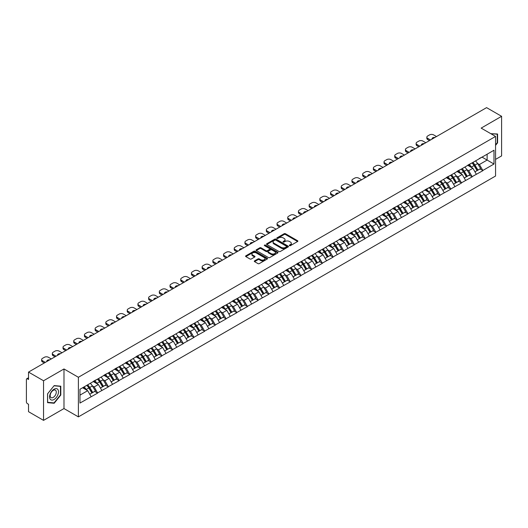 <?xml version="1.0" encoding="UTF-8"?>
<svg xmlns="http://www.w3.org/2000/svg" width="528" height="528" viewBox="0 0 528 528"><rect width="100%" height="100%" fill="white"/><g stroke="black" fill="none" stroke-linecap="round" stroke-linejoin="round"><path stroke-width="0.79" d="M289.502 245.639A0.667 0.383 0 0 0 290.446 245.639L297.594 241.507A0.95 0.548 0 0 0 297.878 241.118A0.95 0.548 0 0 0 297.594 240.728L285.476 233.732A0.95 0.548 0 0 0 284.13 233.732L276.976 237.864A0.667 0.383 0 0 0 277.919 238.405L278.843 237.871A3.049 1.762 0 0 1 283.153 237.871L284.163 238.458A3.049 1.762 0 0 1 285.061 239.699A3.049 1.762 0 0 1 284.163 240.94L283.239 241.474A0.667 0.383 0 0 0 284.183 242.022L285.107 241.487A3.049 1.762 0 0 1 289.417 241.487L290.426 242.068A3.049 1.762 0 0 1 291.317 243.316A3.049 1.762 0 0 1 290.426 244.556L289.502 245.091A0.667 0.383 0 0 0 289.502 245.639L289.502 245.091M254.575 260.865A0.95 0.548 0 0 0 254.298 261.254A0.95 0.548 0 0 0 254.575 261.644L257.974 263.604A0.95 0.548 0 0 0 259.321 263.604L267.267 259.017A0.95 0.548 0 0 0 267.544 258.628A0.95 0.548 0 0 0 267.267 258.238L255.149 251.242A0.95 0.548 0 0 0 253.803 251.242L245.857 255.829A0.95 0.548 0 0 0 245.579 256.219A0.95 0.548 0 0 0 245.857 256.608L249.962 258.977A0.95 0.548 0 0 0 251.308 258.977L254.707 257.017A0.95 0.548 0 0 0 254.991 256.628A0.95 0.548 0 0 0 254.707 256.238L252.674 255.064A2.548 1.472 0 0 1 251.929 254.021A2.548 1.472 0 0 1 253.499 252.661A2.548 1.472 0 0 1 256.278 252.985L264.251 257.591A2.548 1.472 0 0 1 264.997 258.628A2.548 1.472 0 0 1 263.426 259.987A2.548 1.472 0 0 1 260.654 259.67L259.321 258.898A0.95 0.548 0 0 0 257.974 258.898L254.575 260.865L254.575 261.644M63.987 368.96L43.547 380.761L28.525 372.088L486.578 107.633L501.6 116.312L481.16 128.113L495.561 136.429L78.395 377.276L63.987 368.96L63.987 408.56L78.395 416.876L78.395 377.276M278.916 251.513A0.95 0.548 0 0 0 280.262 251.513L288.202 246.926A0.95 0.548 0 0 0 288.486 246.543A0.95 0.548 0 0 0 288.202 246.154L276.085 239.158A0.95 0.548 0 0 0 274.738 239.158L266.792 243.745A0.95 0.548 0 0 0 266.515 244.127A0.95 0.548 0 0 0 266.792 244.517L278.916 251.513M264.739 245.777A0.667 0.383 0 0 1 265.412 245.876L277.721 252.978L269.788 257.558A0.95 0.548 0 0 1 268.442 257.558L256.324 250.562L256.324 249.784A0.95 0.548 0 0 0 256.047 250.173A0.95 0.548 0 0 0 256.324 250.562M256.324 249.784L259.723 247.823A0.95 0.548 0 0 1 261.07 247.823L265.987 250.661A0.95 0.548 0 0 0 267.333 250.661L269.59 249.361A0.95 0.548 0 0 0 269.867 248.972A0.95 0.548 0 0 0 269.59 248.582L264.475 245.626A0.667 0.383 0 0 1 265.412 245.084L277.735 252.193A0.95 0.548 0 0 1 278.012 252.582A0.95 0.548 0 0 1 277.735 252.971L277.735 252.193M78.395 416.876L495.561 176.029L495.561 136.429M86.81 385.328A6.501 3.755 -120 0 1 89.034 387.928L92.063 392.931L94.703 391.406L97.634 393.096L94.202 386.918L92.301 385.823M97.634 393.096L79.972 403.055L79.972 389.275L493.984 150.249L493.984 164.03L482.843 170.465L479.411 164.525L477.51 163.429M472.019 162.934A6.501 3.755 -120 0 1 474.243 165.535L477.272 170.531L479.912 169.006L482.843 170.465M482.843 170.702L472.138 176.642L468.712 170.702L466.811 169.607M461.314 169.112A6.501 3.755 -120 0 1 463.538 171.712L466.567 176.708L469.207 175.184L472.138 176.642M472.138 176.88L461.439 182.82L458.007 176.88L456.113 175.784M450.615 175.289A6.501 3.755 -120 0 1 452.839 177.89L455.869 182.886L458.509 181.361L461.439 182.82M461.439 183.058L450.74 188.998L447.308 183.058L445.408 181.962M439.916 181.467A6.501 3.755 -120 0 1 442.141 184.067L445.17 189.07L447.81 187.539L450.74 188.998M450.74 189.235L440.042 195.175L436.61 189.235L434.709 188.14M429.218 187.645A6.501 3.755 -120 0 1 431.442 190.245L434.471 195.248L437.111 193.723L440.042 195.175M440.042 195.413L429.337 201.353L425.911 195.413L424.01 194.317M418.513 193.822A6.501 3.755 -120 0 1 420.737 196.423L423.766 201.425L426.406 199.901L429.337 201.353M429.337 201.59L418.638 207.53L415.213 201.59L413.312 200.495M407.814 200A6.501 3.755 -120 0 1 410.038 202.6L413.068 207.603L415.708 206.078L418.638 207.53M418.638 207.768L407.939 213.708L404.507 207.768L402.607 206.672M397.115 206.177A6.501 3.755 -120 0 1 399.34 208.778L402.369 213.781L405.009 212.256L407.939 213.708M407.939 213.946L397.241 219.886L393.809 213.946L391.908 212.85M386.417 212.355A6.501 3.755 -120 0 1 388.641 214.955L391.67 219.958L394.31 218.434L397.241 219.886M397.241 220.123L386.536 226.063L383.11 220.123L381.209 219.028M375.712 218.533A6.501 3.755 -120 0 1 377.936 221.133L380.965 226.136L383.605 224.611L386.536 226.063M386.536 226.301L375.837 232.241L372.412 226.301L370.511 225.205M365.013 224.71A6.501 3.755 -120 0 1 367.237 227.311L370.267 232.313L372.907 230.789L375.837 232.241M375.837 232.478L365.138 238.418L361.706 232.478L359.806 231.383M354.314 230.888A6.501 3.755 -120 0 1 356.539 233.488L359.568 238.491L362.208 236.966L365.138 238.418M365.138 238.656L354.44 244.596L351.008 238.656L349.107 237.56M343.616 237.065A6.501 3.755 -120 0 1 345.84 239.666L348.869 244.669L351.509 243.144L354.44 244.596M354.44 244.834L343.735 250.774L340.309 244.834L338.408 243.738M332.911 243.243A6.501 3.755 -120 0 1 335.135 245.843L338.164 250.846L340.804 249.322L343.735 250.774M343.735 251.011L333.036 256.951L329.611 251.011L327.71 249.916M322.212 249.421A6.501 3.755 -120 0 1 324.436 252.021L327.466 257.024L330.106 255.499L333.036 256.951M333.036 257.189L322.337 263.129L318.905 257.189L317.005 256.093M311.513 255.598A6.501 3.755 -120 0 1 313.738 258.199L316.767 263.201L319.407 261.677L322.337 263.129M322.337 263.366L311.639 269.306L308.207 263.366L306.306 262.271M300.815 261.776A6.501 3.755 -120 0 1 303.039 264.376L306.068 269.379L308.708 267.854L311.639 269.306M311.639 269.544L300.934 275.484L297.508 269.544L295.607 268.448M290.11 267.953A6.501 3.755 -120 0 1 292.334 270.554L295.363 275.557L298.01 274.032L300.934 275.484M300.934 275.722L290.235 281.662L286.81 275.722L284.909 274.626M279.411 274.131A6.501 3.755 -120 0 1 281.635 276.731L284.665 281.734L287.305 280.21L290.235 281.662M290.235 281.899L279.536 287.839L276.104 281.899L274.204 280.804M268.712 280.309A6.501 3.755 -120 0 1 270.937 282.909L273.966 287.912L276.606 286.387L279.536 287.839M279.536 288.077L268.838 294.017L265.406 288.077L263.505 286.981M258.014 286.486A6.501 3.755 -120 0 1 260.238 289.087L263.267 294.089L265.907 292.565L268.838 294.017M268.838 294.254L258.133 300.194L254.707 294.254L252.806 293.159M247.309 292.664A6.501 3.755 -120 0 1 249.533 295.264L252.562 300.267L255.209 298.742L258.133 300.194M258.133 300.432L247.434 306.372L244.009 300.432L242.108 299.336M236.61 298.841A6.501 3.755 -120 0 1 238.834 301.442L241.864 306.445L244.504 304.92L247.434 306.372M247.434 306.61L236.735 312.55L233.303 306.61L231.403 305.514M225.911 305.019A6.501 3.755 -120 0 1 228.136 307.619L231.165 312.622L233.805 311.098L236.735 312.55M236.735 312.787L226.037 318.727L222.605 312.787L220.704 311.692M215.213 311.197A6.501 3.755 -120 0 1 217.437 313.797L220.466 318.8L223.106 317.275L226.037 318.727M226.037 318.965L215.332 324.905L211.906 318.965L210.005 317.869M204.508 317.374A6.501 3.755 -120 0 1 206.732 319.975L209.761 324.977L212.408 323.453L215.332 324.905M215.332 325.142L204.633 331.082L201.208 325.142L199.307 324.047M193.809 323.552A6.501 3.755 -120 0 1 196.033 326.152L199.063 331.155L201.703 329.63L204.633 331.082M204.633 331.32L193.934 337.26L190.502 331.32L188.602 330.224M183.11 329.729A6.501 3.755 -120 0 1 185.335 332.33L188.364 337.333L191.004 335.808L193.934 337.26M193.934 337.498L183.236 343.438L179.804 337.498L177.903 336.402M172.412 335.907A6.501 3.755 -120 0 1 174.636 338.507L177.665 343.51L180.305 341.986L183.236 343.438M183.236 343.675L172.531 349.615L169.105 343.675L167.204 342.58M161.707 342.085A6.501 3.755 -120 0 1 163.931 344.685L166.96 349.688L169.607 348.163L172.531 349.615M172.531 349.853L161.832 355.793L158.407 349.853L156.506 348.757M151.008 348.262A6.501 3.755 -120 0 1 153.232 350.863L156.262 355.865L158.902 354.341L161.832 355.793M161.832 356.03L151.133 361.97L147.701 356.03L145.801 354.935M140.309 354.44A6.501 3.755 -120 0 1 142.534 357.04L145.563 362.043L148.203 360.518L151.133 361.97M151.133 362.208L140.435 368.148L137.003 362.208L135.102 361.112M129.611 360.617A6.501 3.755 -120 0 1 131.835 363.218L134.864 368.221L137.504 366.696L140.435 368.148M140.435 368.386L129.73 374.326L126.304 368.386L124.403 367.29M118.906 366.795A6.501 3.755 -120 0 1 121.13 369.395L124.159 374.398L126.806 372.874L129.73 374.326M129.73 374.563L119.031 380.503L115.606 374.563L113.705 373.468M108.207 372.973A6.501 3.755 -120 0 1 110.431 375.573L113.461 380.576L116.101 379.051L119.031 380.503M119.031 380.741L108.332 386.681L104.9 380.741L103 379.645M97.508 379.15A6.501 3.755 -120 0 1 99.733 381.751L102.762 386.753L105.402 385.229L108.332 386.681M108.332 386.918L97.634 392.858M93.997 380.939L97.634 379.078M94.202 386.918L98.386 384.503L93.106 381.454M101.818 390.443L98.386 384.503M104.696 374.761L108.332 372.9M104.9 380.741L109.085 378.325L103.805 375.276M112.517 384.265L109.085 378.325M115.394 368.584L119.031 366.722M115.606 374.563L119.79 372.148L114.503 369.098M123.215 378.088L119.79 372.148M126.1 362.406L129.73 360.545M126.304 368.386L130.489 365.97L125.209 362.921M133.914 371.91L130.489 365.97M136.798 356.228L140.435 354.367M137.003 362.208L141.187 359.792L135.907 356.743M144.619 365.732L141.187 359.792M147.497 350.051L151.133 348.19M147.701 356.03L151.886 353.615L146.606 350.566M155.318 359.555L151.886 353.615M158.195 343.873L161.832 342.012M158.407 349.853L162.591 347.437L157.304 344.388M166.016 353.377L162.591 347.437M168.901 337.696L172.531 335.834M169.105 343.675L173.29 341.26L168.01 338.21M176.715 347.2L173.29 341.26M179.599 331.518L183.236 329.657M179.804 337.498L183.988 335.082L178.708 332.033M187.42 341.022L183.988 335.082M190.298 325.34L193.934 323.479M190.502 331.32L194.687 328.904L189.407 325.855M198.119 334.844L194.687 328.904M200.996 319.163L204.633 317.302M201.208 325.142L205.392 322.727L200.105 319.678M208.817 328.667L205.392 322.727M211.702 312.985L215.332 311.124M211.906 318.965L216.091 316.549L210.811 313.5M219.516 322.489L216.091 316.549M222.4 306.808L226.037 304.946M222.605 312.787L226.789 310.372L221.509 307.322M230.221 316.312L226.789 310.372M233.099 300.63L236.735 298.769M233.303 306.61L237.488 304.194L232.208 301.145M240.92 310.134L237.488 304.194M243.797 294.452L247.434 292.591M244.009 300.432L248.193 298.016L242.906 294.967M251.618 303.956L248.193 298.016M254.503 288.275L258.133 286.414M254.707 294.254L258.892 291.839L253.612 288.79M262.317 297.779L258.892 291.839M265.201 282.097L268.838 280.236M265.406 288.077L269.59 285.661L264.31 282.612M273.022 291.601L269.59 285.661M275.9 275.92L279.536 274.058M276.104 281.899L280.289 279.484L275.009 276.434M283.721 285.424L280.289 279.484M286.598 269.742L290.235 267.881M286.81 275.722L290.987 273.306L285.707 270.257M294.419 279.246L290.987 273.306M297.304 263.564L300.934 261.703M297.508 269.544L301.693 267.128L296.406 264.079M305.118 273.068L301.693 267.128M308.002 257.387L311.639 255.526M308.207 263.366L312.391 260.951L307.111 257.902M315.823 266.891L312.391 260.951M318.701 251.209L322.337 249.348M318.905 257.189L323.09 254.773L317.81 251.724M326.522 260.713L323.09 254.773M329.399 245.032L333.036 243.17M329.611 251.011L333.788 248.596L328.508 245.546M337.22 254.536L333.788 248.596M340.105 238.854L343.735 236.993M340.309 244.834L344.494 242.418L339.207 239.369M347.919 248.358L344.494 242.418M350.803 232.676L354.44 230.815M351.008 238.656L355.192 236.24L349.912 233.191M358.624 242.18L355.192 236.24M361.502 226.499L365.138 224.638M361.706 232.478L365.891 230.063L360.611 227.014M369.323 236.003L365.891 230.063M372.2 220.321L375.837 218.46M372.412 226.301L376.589 223.885L371.309 220.836M380.021 229.825L376.589 223.885M382.906 214.144L386.536 212.282M383.11 220.123L387.295 217.708L382.008 214.658M390.72 223.648L387.295 217.708M393.604 207.966L397.241 206.105M393.809 213.946L397.993 211.53L392.713 208.481M401.425 217.47L397.993 211.53M404.303 201.788L407.939 199.927M404.507 207.768L408.692 205.352L403.412 202.303M412.124 211.292L408.692 205.352M415.001 195.611L418.638 193.75M415.213 201.59L419.39 199.175L414.11 196.126M422.822 205.115L419.39 199.175M425.707 189.433L429.337 187.572M425.911 195.413L430.096 192.997L424.809 189.948M433.521 198.937L430.096 192.997M436.405 183.256L440.042 181.394M436.61 189.235L440.794 186.82L435.514 183.77M444.226 192.76L440.794 186.82M447.104 177.078L450.74 175.217M447.308 183.058L451.493 180.642L446.213 177.593M454.925 186.582L451.493 180.642M457.802 170.9L461.439 169.039M458.007 176.88L462.191 174.464L456.911 171.415M465.623 180.404L462.191 174.464M468.508 164.723L472.138 162.862M468.712 170.702L472.897 168.287L467.61 165.238M476.322 174.227L472.897 168.287M479.206 158.545L482.843 156.684M479.411 164.525L487.126 160.07L487.126 154.209L493.984 150.249M482.051 157.139L493.984 164.03M495.561 159.397L501.6 155.912L501.6 116.312M43.547 380.761L43.547 420.367L28.525 411.688L28.525 404.283L27.43 403.649A1.452 0.838 -120 0 1 26.4 401.867L26.4 379.454A1.452 0.838 -120 0 1 26.704 378.787A1.452 0.838 -120 0 1 27.43 378.86L28.525 379.493L28.525 372.088M43.547 420.367L63.987 408.56M79.972 395.135L87.688 390.68L82.612 387.75M91.113 396.62L87.688 390.68M474.091 165.647L474.428 165.845M463.393 171.824L463.729 172.022M452.687 178.002L453.031 178.2M441.989 184.18L442.332 184.378M431.29 190.357L431.627 190.555M420.592 196.535L420.928 196.733M409.886 202.712L410.23 202.91M399.188 208.89L399.531 209.088M388.489 215.068L388.826 215.266M377.791 221.245L378.127 221.443M367.085 227.423L367.429 227.621M356.387 233.607L356.73 233.798M345.688 239.785L346.025 239.976M334.99 245.962L335.326 246.154M324.284 252.14L324.628 252.331M313.586 258.317L313.929 258.509M302.887 264.495L303.224 264.686M292.189 270.673L292.525 270.864M281.483 276.85L281.827 277.042M270.785 283.028L271.128 283.219M260.086 289.205L260.423 289.397M249.388 295.383L249.724 295.574M238.682 301.561L239.026 301.752M227.984 307.738L228.327 307.93M217.285 313.916L217.622 314.107M206.587 320.093L206.923 320.285M195.881 326.271L196.225 326.469M185.183 332.449L185.526 332.647M174.484 338.626L174.821 338.824M163.786 344.804L164.122 345.002M153.08 350.981L153.424 351.179M142.382 357.159L142.725 357.357M131.683 363.337L132.02 363.535M120.985 369.514L121.321 369.712M110.279 375.692L110.623 375.89M99.581 381.869L99.924 382.067M88.882 388.047L89.219 388.245M495.561 145.358L497.587 142.837L497.587 134.013L490.776 133.663M60.799 386.192L54.179 385.598L47.56 393.835L47.56 402.659L54.179 403.253L60.799 395.017L60.799 386.192M289.766 245.731L290.426 245.348A3.049 1.762 0 0 0 291.317 244.108L291.317 243.316M285.061 239.699L285.061 240.491A3.049 1.762 0 0 1 284.163 241.732L283.503 242.114M297.587 241.514L285.476 234.524A0.95 0.548 0 0 0 284.13 234.524L277.246 238.498M288.202 246.154L288.202 246.926L276.085 239.95A0.95 0.548 0 0 0 274.738 239.95L266.805 244.523L266.792 243.745M286.519 246.814A0.667 0.383 0 0 0 286.519 246.266L275.887 240.128A0.667 0.383 0 0 0 274.943 240.128L273.966 240.689A3.049 1.762 0 0 0 273.075 241.936A3.049 1.762 0 0 0 273.966 243.177L281.239 247.375A3.049 1.762 0 0 0 285.542 247.375L286.519 246.814L286.519 247.606A0.667 0.383 0 0 0 286.717 247.335L286.717 246.543M273.075 241.936L273.075 242.728A3.049 1.762 0 0 0 273.966 243.969L273.966 243.177M286.519 247.606L285.542 248.167A3.049 1.762 0 0 1 281.239 248.167L273.966 243.969M256.337 250.569L259.723 248.615L259.723 247.823M269.867 248.972L269.867 249.764A0.95 0.548 0 0 1 269.59 250.153L267.333 251.453A0.95 0.548 0 0 1 265.987 251.453L261.07 248.615A0.95 0.548 0 0 0 259.723 248.615M271.088 253.605A2.548 1.472 0 0 0 273.86 253.922A2.548 1.472 0 0 0 275.438 252.562A2.548 1.472 0 0 0 274.692 251.526L271.88 249.902A0.95 0.548 0 0 0 270.534 249.902L268.277 251.203A0.95 0.548 0 0 0 268 251.592A0.95 0.548 0 0 0 268.277 251.981L271.088 253.605L271.088 254.397A2.548 1.472 0 0 0 273.86 254.714A2.548 1.472 0 0 0 275.438 253.354L275.438 252.562M268 251.592L268 252.384A0.95 0.548 0 0 0 268.277 252.773L268.277 251.981M271.088 254.397L268.277 252.773M264.997 258.628L264.997 259.42A2.548 1.472 0 0 1 263.426 260.779A2.548 1.472 0 0 1 260.654 260.462L259.321 259.69A0.95 0.548 0 0 0 257.974 259.69L254.588 261.65M251.929 254.021L251.929 254.813A2.548 1.472 0 0 0 252.674 255.856L252.674 255.064M254.694 257.024L252.674 255.856M267.267 258.238L267.267 259.017L255.149 252.034A0.95 0.548 0 0 0 253.803 252.034L245.87 256.615M497.244 142.639L497.587 142.837M60.456 394.819L60.799 395.017M53.48 402.844L54.179 403.253M436.504 136.547L433.66 134.904A2.911 1.683 0 0 0 429.548 134.904L427.693 135.973A2.911 1.683 0 0 0 426.842 137.161A2.911 1.683 0 0 0 427.693 138.349L427.693 139.537L429.508 140.587M427.693 139.537A2.911 1.683 180 0 1 426.842 138.349L426.842 137.161M427.693 138.349L430.538 139.993M432.135 139.069A2.277 1.313 180 0 1 432.069 138.745A2.277 1.313 180 0 1 434.907 137.465M475.497 160.921A7.953 4.594 60 0 1 477.583 163.541L474.943 165.066A7.953 4.594 -120 0 0 472.857 162.446M474.943 165.066L477.972 170.069L480.612 168.544L477.583 163.541M477.272 170.531L477.972 170.069M479.912 169.006L480.612 168.544M468.31 164.835A6.501 3.755 60 0 1 470.105 166.67M469.326 164.485A7.953 4.594 60 0 1 471.412 167.105L471.709 167.6M474.962 171.864L477.081 170.584L474.052 165.581A7.953 4.594 -120 0 0 471.966 162.961M477.081 170.584L474.936 171.818M425.806 142.725L422.961 141.082A2.911 1.683 0 0 0 418.843 141.082L416.995 142.151A2.911 1.683 0 0 0 416.143 143.339A2.911 1.683 0 0 0 416.995 144.527L416.995 145.715L418.81 146.764M416.995 145.715A2.911 1.683 180 0 1 416.143 144.527L416.143 143.339M416.995 144.527L419.839 146.17M421.436 145.246A2.277 1.313 180 0 1 421.364 144.923A2.277 1.313 180 0 1 424.208 143.642M464.798 167.099A7.953 4.594 60 0 1 466.884 169.719L464.244 171.244A7.953 4.594 -120 0 0 462.158 168.623M464.244 171.244L467.267 176.246L469.913 174.722L466.884 169.719M466.567 176.708L467.267 176.246M469.207 175.184L469.913 174.722M457.611 171.013A6.501 3.755 60 0 1 459.4 172.847M458.627 170.663A7.953 4.594 60 0 1 460.706 173.283L461.01 173.778M464.264 178.042L466.376 176.761L463.346 171.758A7.953 4.594 -120 0 0 461.267 169.138M466.376 176.761L464.237 177.995M415.107 148.903L412.262 147.259A2.911 1.683 0 0 0 408.144 147.259L406.289 148.328A2.911 1.683 0 0 0 405.438 149.516A2.911 1.683 0 0 0 406.289 150.704L406.289 151.892L408.111 152.942M406.289 151.892A2.911 1.683 180 0 1 405.438 150.704L405.438 149.516M406.289 150.704L409.141 152.348M410.738 151.424A2.277 1.313 180 0 1 410.665 151.1A2.277 1.313 180 0 1 413.51 149.82M454.1 173.276A7.953 4.594 60 0 1 456.179 175.897L453.539 177.421A7.953 4.594 -120 0 0 451.453 174.801M453.539 177.421L456.568 182.424L459.208 180.899L456.179 175.897M455.869 182.886L456.568 182.424M458.509 181.361L459.208 180.899M446.906 177.19A6.501 3.755 60 0 1 448.701 179.025M447.922 176.84A7.953 4.594 60 0 1 450.008 179.461L450.305 179.956M453.559 184.219L455.677 182.939L452.648 177.936A7.953 4.594 -120 0 0 450.562 175.316M455.677 182.939L453.532 184.173M404.408 155.08L401.557 153.437A2.911 1.683 0 0 0 397.445 153.437L395.591 154.506A2.911 1.683 0 0 0 394.739 155.694A2.911 1.683 0 0 0 395.591 156.882L395.591 158.07L397.412 159.119M395.591 158.07A2.911 1.683 180 0 1 394.739 156.882L394.739 155.694M395.591 156.882L398.435 158.525M400.039 157.601A2.277 1.313 180 0 1 399.967 157.278A2.277 1.313 180 0 1 402.811 155.998M443.395 179.454A7.953 4.594 60 0 1 445.48 182.074L442.84 183.599A7.953 4.594 -120 0 0 440.755 180.979M442.84 183.599L445.87 188.602L448.51 187.077L445.48 182.074M445.17 189.07L445.87 188.602M447.81 187.539L448.51 187.077M436.207 183.368A6.501 3.755 60 0 1 438.002 185.203M437.224 183.018A7.953 4.594 60 0 1 439.309 185.638L439.606 186.133M442.86 190.397L444.979 189.116L441.949 184.114A7.953 4.594 -120 0 0 439.864 181.493M444.979 189.116L442.834 190.351M393.703 161.258L390.859 159.614A2.911 1.683 0 0 0 386.747 159.614L384.892 160.684A2.911 1.683 0 0 0 384.041 161.872A2.911 1.683 0 0 0 384.892 163.06L384.892 164.248L386.707 165.297M384.892 164.248A2.911 1.683 180 0 1 384.041 163.06L384.041 161.872M384.892 163.06L387.737 164.703M389.334 163.779A2.277 1.313 180 0 1 389.268 163.456A2.277 1.313 180 0 1 392.106 162.175M432.696 185.632A7.953 4.594 60 0 1 434.782 188.252L432.142 189.776A7.953 4.594 -120 0 0 430.056 187.156M432.142 189.776L435.171 194.779L437.811 193.255L434.782 188.252M434.471 195.248L435.171 194.779M437.111 193.723L437.811 193.255M425.509 189.545A6.501 3.755 60 0 1 427.304 191.38M426.525 189.196A7.953 4.594 60 0 1 428.611 191.816L428.908 192.311M432.161 196.574L434.28 195.294L431.251 190.291A7.953 4.594 -120 0 0 429.165 187.671M434.28 195.294L432.135 196.528M383.005 167.435L380.16 165.792A2.911 1.683 0 0 0 376.042 165.792L374.194 166.861A2.911 1.683 0 0 0 373.342 168.049A2.911 1.683 0 0 0 374.194 169.237L374.194 170.425L376.009 171.475M374.194 170.425A2.911 1.683 180 0 1 373.342 169.237L373.342 168.049M374.194 169.237L377.038 170.881M378.635 169.957A2.277 1.313 180 0 1 378.563 169.633A2.277 1.313 180 0 1 381.407 168.353M421.997 191.809A7.953 4.594 60 0 1 424.083 194.429L421.443 195.954A7.953 4.594 -120 0 0 419.357 193.334M421.443 195.954L424.472 200.957L427.112 199.432L424.083 194.429M423.766 201.425L424.472 200.957M426.406 199.901L427.112 199.432M414.81 195.723A6.501 3.755 60 0 1 416.599 197.564M415.826 195.373A7.953 4.594 60 0 1 417.905 197.993L418.209 198.488M421.463 202.752L423.575 201.472L420.545 196.469A7.953 4.594 -120 0 0 418.466 193.849M423.575 201.472L421.436 202.706M490.789 133.67L497.244 134.191L497.244 142.738L495.561 144.83M496.822 133.947L497.244 134.191M50.18 399.148A6.303 3.643 120 0 0 56.272 397.518A6.303 3.643 120 0 0 57.902 389.545A6.303 3.643 120 0 0 51.81 391.175A6.303 3.643 120 0 0 50.18 399.148M50.589 397.168A4.316 2.495 120 0 0 51.071 397.617A4.316 2.495 120 0 0 55.09 395.597A4.316 2.495 120 0 0 55.876 390.588A4.316 2.495 120 0 0 55.387 390.139A4.316 2.495 120 0 0 51.374 392.152A4.316 2.495 120 0 0 50.589 397.168M54.041 385.796L60.456 386.371L60.456 394.918L54.041 402.897L47.632 402.323L47.632 393.776L54.028 385.79M60.034 386.12L60.456 386.371M372.306 173.613L369.461 171.97A2.911 1.683 0 0 0 365.343 171.97L363.488 173.039A2.911 1.683 0 0 0 362.637 174.227A2.911 1.683 0 0 0 363.488 175.415L363.488 176.603L365.31 177.652M363.488 176.603A2.911 1.683 180 0 1 362.637 175.415L362.637 174.227M363.488 175.415L366.34 177.058M367.937 176.134A2.277 1.313 180 0 1 367.864 175.811A2.277 1.313 180 0 1 370.709 174.53M411.299 197.987A7.953 4.594 60 0 1 413.378 200.607L410.738 202.132A7.953 4.594 -120 0 0 408.652 199.511M410.738 202.132L413.767 207.134L416.407 205.61L413.378 200.607M413.068 207.603L413.767 207.134M415.708 206.078L416.407 205.61M404.105 201.901A6.501 3.755 60 0 1 405.9 203.742M405.121 201.551A7.953 4.594 60 0 1 407.207 204.171L407.504 204.666M410.758 208.93L412.876 207.649L409.847 202.646A7.953 4.594 -120 0 0 407.761 200.026M412.876 207.649L410.731 208.883M361.607 179.791L358.756 178.147A2.911 1.683 0 0 0 354.644 178.147L352.79 179.216A2.911 1.683 0 0 0 351.938 180.404A2.911 1.683 0 0 0 352.79 181.592L352.79 182.78L354.611 183.83M352.79 182.78A2.911 1.683 180 0 1 351.938 181.592L351.938 180.404M352.79 181.592L355.634 183.236M357.238 182.312A2.277 1.313 180 0 1 357.166 181.988A2.277 1.313 180 0 1 360.01 180.715M400.594 204.164A7.953 4.594 60 0 1 402.679 206.785L400.039 208.309A7.953 4.594 -120 0 0 397.954 205.689M400.039 208.309L403.069 213.312L405.709 211.787L402.679 206.785M402.369 213.781L403.069 213.312M405.009 212.256L405.709 211.787M393.406 208.078A6.501 3.755 60 0 1 395.201 209.92M394.423 207.728A7.953 4.594 60 0 1 396.508 210.349L396.805 210.844M400.059 215.107L402.178 213.827L399.148 208.824A7.953 4.594 -120 0 0 397.063 206.204M402.178 213.827L400.033 215.068M350.902 185.968L348.058 184.325A2.911 1.683 0 0 0 343.946 184.325L342.091 185.394A2.911 1.683 0 0 0 341.24 186.582A2.911 1.683 0 0 0 342.091 187.77L342.091 188.958L343.906 190.007M342.091 188.958A2.911 1.683 180 0 1 341.24 187.77L341.24 186.582M342.091 187.77L344.936 189.413M346.533 188.489A2.277 1.313 180 0 1 346.467 188.166A2.277 1.313 180 0 1 349.305 186.892M389.895 210.342A7.953 4.594 60 0 1 391.981 212.962L389.341 214.487A7.953 4.594 -120 0 0 387.255 211.867M389.341 214.487L392.37 219.49L395.01 217.965L391.981 212.962M391.67 219.958L392.37 219.49M394.31 218.434L395.01 217.965M382.708 214.256A6.501 3.755 60 0 1 384.503 216.097M383.724 213.906A7.953 4.594 60 0 1 385.81 216.526L386.107 217.021M389.36 221.285L391.479 220.004L388.45 215.002A7.953 4.594 -120 0 0 386.364 212.381M391.479 220.004L389.334 221.245M340.204 192.146L337.359 190.502A2.911 1.683 0 0 0 333.241 190.502L331.393 191.572A2.911 1.683 0 0 0 330.541 192.76A2.911 1.683 0 0 0 331.393 193.948L331.393 195.136L333.208 196.185M331.393 195.136A2.911 1.683 180 0 1 330.541 193.948L330.541 192.76M331.393 193.948L334.237 195.591M335.834 194.667A2.277 1.313 180 0 1 335.762 194.344A2.277 1.313 180 0 1 338.606 193.07M379.196 216.52A7.953 4.594 60 0 1 381.282 219.14L378.642 220.664A7.953 4.594 -120 0 0 376.556 218.044M378.642 220.664L381.671 225.667L384.311 224.143L381.282 219.14M380.965 226.136L381.671 225.667M383.605 224.611L384.311 224.143M372.009 220.433A6.501 3.755 60 0 1 373.798 222.275M373.025 220.084A7.953 4.594 60 0 1 375.104 222.704L375.408 223.199M378.662 227.462L380.774 226.182L377.744 221.179A7.953 4.594 -120 0 0 375.665 218.559M380.774 226.182L378.635 227.423M329.505 198.323L326.66 196.68A2.911 1.683 0 0 0 322.542 196.68L320.687 197.749A2.911 1.683 0 0 0 319.836 198.937A2.911 1.683 0 0 0 320.687 200.125L320.687 201.313L322.509 202.363M320.687 201.313A2.911 1.683 180 0 1 319.836 200.125L319.836 198.937M320.687 200.125L323.539 201.769M325.136 200.845A2.277 1.313 180 0 1 325.063 200.521A2.277 1.313 180 0 1 327.908 199.247M368.498 222.697A7.953 4.594 60 0 1 370.577 225.317L367.937 226.842A7.953 4.594 -120 0 0 365.851 224.222M367.937 226.842L370.966 231.845L373.606 230.32L370.577 225.317M370.267 232.313L370.966 231.845M372.907 230.789L373.606 230.32M361.304 226.611A6.501 3.755 60 0 1 363.099 228.452M362.32 226.261A7.953 4.594 60 0 1 364.406 228.881L364.703 229.376M367.957 233.64L370.075 232.36L367.046 227.357A7.953 4.594 -120 0 0 364.96 224.737M370.075 232.36L367.93 233.6M318.806 204.501L315.955 202.858A2.911 1.683 0 0 0 311.843 202.858L309.989 203.927A2.911 1.683 0 0 0 309.137 205.115A2.911 1.683 0 0 0 309.989 206.303L309.989 207.491L311.81 208.54M309.989 207.491A2.911 1.683 180 0 1 309.137 206.303L309.137 205.115M309.989 206.303L312.84 207.946M314.437 207.022A2.277 1.313 180 0 1 314.365 206.699A2.277 1.313 180 0 1 317.209 205.425M357.793 228.875A7.953 4.594 60 0 1 359.878 231.495L357.238 233.02A7.953 4.594 -120 0 0 355.153 230.399M357.238 233.02L360.268 238.022L362.908 236.498L359.878 231.495M359.568 238.491L360.268 238.022M362.208 236.966L362.908 236.498M350.605 232.789A6.501 3.755 60 0 1 352.4 234.63M351.622 232.439A7.953 4.594 60 0 1 353.707 235.059L354.004 235.554M357.258 239.824L359.377 238.537L356.347 233.534A7.953 4.594 -120 0 0 354.262 230.914M359.377 238.537L357.232 239.778M308.101 210.679L305.257 209.035A2.911 1.683 0 0 0 301.145 209.035L299.29 210.104A2.911 1.683 0 0 0 298.439 211.292A2.911 1.683 0 0 0 299.29 212.48L299.29 213.668L301.105 214.718M299.29 213.668A2.911 1.683 180 0 1 298.439 212.48L298.439 211.292M299.29 212.48L302.135 214.124M303.732 213.2A2.277 1.313 180 0 1 303.666 212.876A2.277 1.313 180 0 1 306.504 211.603M347.094 235.052A7.953 4.594 60 0 1 349.18 237.673L346.54 239.197A7.953 4.594 -120 0 0 344.454 236.577M346.54 239.197L349.569 244.2L352.209 242.675L349.18 237.673M348.869 244.669L349.569 244.2M351.509 243.144L352.209 242.675M339.907 238.966A6.501 3.755 60 0 1 341.702 240.808M340.923 238.616A7.953 4.594 60 0 1 343.009 241.237L343.306 241.732M346.559 246.002L348.678 244.715L345.649 239.712A7.953 4.594 -120 0 0 343.563 237.092M348.678 244.715L346.533 245.956M297.403 216.856L294.558 215.213A2.911 1.683 0 0 0 290.44 215.213L288.592 216.282A2.911 1.683 0 0 0 287.74 217.47A2.911 1.683 0 0 0 288.592 218.658L288.592 219.846L290.407 220.895M288.592 219.846A2.911 1.683 180 0 1 287.74 218.658L287.74 217.47M288.592 218.658L291.436 220.301M293.033 219.377A2.277 1.313 180 0 1 292.961 219.054A2.277 1.313 180 0 1 295.805 217.78M336.395 241.23A7.953 4.594 60 0 1 338.481 243.85L335.841 245.375A7.953 4.594 -120 0 0 333.755 242.755M335.841 245.375L338.87 250.378L341.51 248.853L338.481 243.85M338.164 250.846L338.87 250.378M340.804 249.322L341.51 248.853M329.208 245.144A6.501 3.755 60 0 1 330.997 246.985M330.224 244.794A7.953 4.594 60 0 1 332.303 247.414L332.607 247.909M335.861 252.179L337.973 250.892L334.943 245.89A7.953 4.594 -120 0 0 332.864 243.269M337.973 250.892L335.834 252.133M286.704 223.034L283.859 221.39A2.911 1.683 0 0 0 279.741 221.39L277.893 222.46A2.911 1.683 0 0 0 277.035 223.648A2.911 1.683 0 0 0 277.893 224.836L277.893 226.024L279.708 227.073M277.893 226.024A2.911 1.683 180 0 1 277.035 224.836L277.035 223.648M277.893 224.836L280.738 226.479M282.335 225.555A2.277 1.313 180 0 1 282.262 225.232A2.277 1.313 180 0 1 285.107 223.958M325.697 247.408A7.953 4.594 60 0 1 327.776 250.028L325.136 251.552A7.953 4.594 -120 0 0 323.057 248.932M325.136 251.552L328.165 256.555L330.805 255.031L327.776 250.028M327.466 257.024L328.165 256.555M330.106 255.499L330.805 255.031M318.503 251.321A6.501 3.755 60 0 1 320.298 253.163M319.519 250.972A7.953 4.594 60 0 1 321.605 253.592L321.902 254.087M325.156 258.357L327.274 257.07L324.245 252.067A7.953 4.594 -120 0 0 322.159 249.447M327.274 257.07L325.129 258.311M276.005 229.211L273.154 227.568A2.911 1.683 0 0 0 269.042 227.568L267.188 228.637A2.911 1.683 0 0 0 266.336 229.825A2.911 1.683 0 0 0 267.188 231.013L267.188 232.201L269.009 233.251M267.188 232.201A2.911 1.683 180 0 1 266.336 231.013L266.336 229.825M267.188 231.013L270.039 232.657M271.636 231.733A2.277 1.313 180 0 1 271.564 231.409A2.277 1.313 180 0 1 274.408 230.135M314.992 253.585A7.953 4.594 60 0 1 317.077 256.205L314.437 257.73A7.953 4.594 -120 0 0 312.352 255.11M314.437 257.73L317.467 262.733L320.107 261.208L317.077 256.205M316.767 263.201L317.467 262.733M319.407 261.677L320.107 261.208M307.804 257.499A6.501 3.755 60 0 1 309.599 259.34M308.821 257.149A7.953 4.594 60 0 1 310.906 259.769L311.203 260.264M314.457 264.535L316.576 263.248L313.546 258.245A7.953 4.594 -120 0 0 311.461 255.625M316.576 263.248L314.431 264.488M265.3 235.389L262.456 233.746A2.911 1.683 0 0 0 258.344 233.746L256.489 234.815A2.911 1.683 0 0 0 255.638 236.003A2.911 1.683 0 0 0 256.489 237.191L256.489 238.379L258.304 239.428M256.489 238.379A2.911 1.683 180 0 1 255.638 237.191L255.638 236.003M256.489 237.191L259.334 238.834M260.931 237.91A2.277 1.313 180 0 1 260.865 237.587A2.277 1.313 180 0 1 263.703 236.313M304.293 259.763A7.953 4.594 60 0 1 306.379 262.383L303.739 263.908A7.953 4.594 -120 0 0 301.653 261.287M303.739 263.908L306.768 268.91L309.408 267.386L306.379 262.383M306.068 269.379L306.768 268.91M308.708 267.854L309.408 267.386M297.106 263.677A6.501 3.755 60 0 1 298.901 265.518M298.122 263.327A7.953 4.594 60 0 1 300.208 265.947L300.505 266.442M303.758 270.712L305.877 269.425L302.848 264.422A7.953 4.594 -120 0 0 300.762 261.802M305.877 269.425L303.732 270.666M254.602 241.567L251.757 239.923A2.911 1.683 0 0 0 247.639 239.923L245.791 240.992A2.911 1.683 0 0 0 244.939 242.18A2.911 1.683 0 0 0 245.791 243.368L245.791 244.556L247.606 245.606M245.791 244.556A2.911 1.683 180 0 1 244.939 243.368L244.939 242.18M245.791 243.368L248.635 245.012M250.232 244.088A2.277 1.313 180 0 1 250.16 243.764A2.277 1.313 180 0 1 253.004 242.491M293.594 265.94A7.953 4.594 60 0 1 295.68 268.561L293.04 270.085A7.953 4.594 -120 0 0 290.954 267.465M293.04 270.085L296.069 275.088L298.709 273.563L295.68 268.561M295.363 275.557L296.069 275.088M298.01 274.032L298.709 273.563M286.407 269.854A6.501 3.755 60 0 1 288.196 271.696M287.423 269.504A7.953 4.594 60 0 1 289.502 272.125L289.806 272.62M293.06 276.89L295.172 275.603L292.149 270.6A7.953 4.594 -120 0 0 290.063 267.98M295.172 275.603L293.033 276.844M243.903 247.744L241.058 246.101A2.911 1.683 0 0 0 236.94 246.101L235.092 247.17A2.911 1.683 0 0 0 234.234 248.358A2.911 1.683 0 0 0 235.092 249.546L235.092 250.734L236.907 251.783M235.092 250.734A2.911 1.683 180 0 1 234.234 249.546L234.234 248.358M235.092 249.546L237.937 251.189M239.534 250.265A2.277 1.313 180 0 1 239.461 249.942A2.277 1.313 180 0 1 242.306 248.668M282.896 272.118A7.953 4.594 60 0 1 284.975 274.738L282.335 276.263A7.953 4.594 -120 0 0 280.256 273.643M282.335 276.263L285.364 281.266L288.004 279.741L284.975 274.738M284.665 281.734L285.364 281.266M287.305 280.21L288.004 279.741M275.702 276.032A6.501 3.755 60 0 1 277.497 277.873M276.718 275.682A7.953 4.594 60 0 1 278.804 278.302L279.101 278.797M282.361 283.067L284.473 281.78L281.444 276.778A7.953 4.594 -120 0 0 279.358 274.157M284.473 281.78L282.335 283.021M233.204 253.922L230.353 252.278A2.911 1.683 0 0 0 226.241 252.278L224.387 253.348A2.911 1.683 0 0 0 223.535 254.536A2.911 1.683 0 0 0 224.387 255.724L224.387 256.912L226.208 257.961M224.387 256.912A2.911 1.683 180 0 1 223.535 255.724L223.535 254.536M224.387 255.724L227.238 257.367M228.835 256.443A2.277 1.313 180 0 1 228.763 256.12A2.277 1.313 180 0 1 231.607 254.846M272.191 278.296A7.953 4.594 60 0 1 274.276 280.922L271.636 282.447A7.953 4.594 -120 0 0 269.551 279.82M271.636 282.447L274.666 287.443L277.306 285.919L274.276 280.922M273.966 287.912L274.666 287.443M276.606 286.387L277.306 285.919M265.003 282.209A6.501 3.755 60 0 1 266.798 284.051M266.02 281.86A7.953 4.594 60 0 1 268.105 284.486L268.402 284.975M271.656 289.245L273.775 287.958L270.745 282.962A7.953 4.594 -120 0 0 268.66 280.335M273.775 287.958L271.63 289.199M222.499 260.099L219.655 258.456A2.911 1.683 0 0 0 215.543 258.456L213.688 259.525A2.911 1.683 0 0 0 212.837 260.713A2.911 1.683 0 0 0 213.688 261.901L213.688 263.089L215.503 264.139M213.688 263.089A2.911 1.683 180 0 1 212.837 261.901L212.837 260.713M213.688 261.901L216.533 263.545M218.13 262.621A2.277 1.313 180 0 1 218.064 262.297A2.277 1.313 180 0 1 220.902 261.023M261.492 284.473A7.953 4.594 60 0 1 263.578 287.1L260.938 288.625A7.953 4.594 -120 0 0 258.852 285.998M260.938 288.625L263.967 293.621L266.607 292.096L263.578 287.1M263.267 294.089L263.967 293.621M265.907 292.565L266.607 292.096M254.305 288.387A6.501 3.755 60 0 1 256.1 290.228M255.321 288.037A7.953 4.594 60 0 1 257.407 290.664L257.704 291.152M260.957 295.423L263.076 294.136L260.047 289.139A7.953 4.594 -120 0 0 257.961 286.513M263.076 294.136L260.931 295.376M211.801 266.277L208.956 264.634A2.911 1.683 0 0 0 204.838 264.634L202.99 265.703A2.911 1.683 0 0 0 202.138 266.891A2.911 1.683 0 0 0 202.99 268.079L202.99 269.267L204.805 270.316M202.99 269.267A2.911 1.683 180 0 1 202.138 268.079L202.138 266.891M202.99 268.079L205.834 269.722M207.431 268.798A2.277 1.313 180 0 1 207.359 268.475A2.277 1.313 180 0 1 210.203 267.201M250.793 290.651A7.953 4.594 60 0 1 252.879 293.278L250.239 294.802A7.953 4.594 -120 0 0 248.153 292.175M250.239 294.802L253.268 299.798L255.908 298.274L252.879 293.278M252.562 300.267L253.268 299.798M255.209 298.742L255.908 298.274M243.606 294.565A6.501 3.755 60 0 1 245.395 296.406M244.622 294.215A7.953 4.594 60 0 1 246.701 296.842L247.005 297.33M250.259 301.6L252.371 300.313L249.348 295.317A7.953 4.594 -120 0 0 247.262 292.69M252.371 300.313L250.232 301.554M201.102 272.455L198.257 270.811A2.911 1.683 0 0 0 194.139 270.811L192.291 271.88A2.911 1.683 0 0 0 191.433 273.068A2.911 1.683 0 0 0 192.291 274.256L192.291 275.444L194.106 276.494M192.291 275.444A2.911 1.683 180 0 1 191.433 274.256L191.433 273.068M192.291 274.256L195.136 275.9M196.733 274.976A2.277 1.313 180 0 1 196.66 274.652A2.277 1.313 180 0 1 199.505 273.379M240.095 296.828A7.953 4.594 60 0 1 242.174 299.455L239.534 300.98A7.953 4.594 -120 0 0 237.455 298.353M239.534 300.98L242.563 305.976L245.203 304.451L242.174 299.455M241.864 306.445L242.563 305.976M244.504 304.92L245.203 304.451M232.901 300.742A6.501 3.755 60 0 1 234.696 302.584M233.917 300.392A7.953 4.594 60 0 1 236.003 303.019L236.3 303.508M239.56 307.778L241.672 306.491L238.643 301.495A7.953 4.594 -120 0 0 236.557 298.868M241.672 306.491L239.534 307.732M190.403 278.632L187.552 276.989A2.911 1.683 0 0 0 183.44 276.989L181.586 278.058A2.911 1.683 0 0 0 180.734 279.246A2.911 1.683 0 0 0 181.586 280.434L181.586 281.622L183.407 282.671M181.586 281.622A2.911 1.683 180 0 1 180.734 280.434L180.734 279.246M181.586 280.434L184.437 282.077M186.034 281.153A2.277 1.313 180 0 1 185.962 280.83A2.277 1.313 180 0 1 188.806 279.556M229.39 303.006A7.953 4.594 60 0 1 231.475 305.633L228.835 307.157A7.953 4.594 -120 0 0 226.75 304.531M228.835 307.157L231.865 312.154L234.505 310.629L231.475 305.633M231.165 312.622L231.865 312.154M233.805 311.098L234.505 310.629M222.202 306.92A6.501 3.755 60 0 1 223.997 308.761M223.219 306.57A7.953 4.594 60 0 1 225.304 309.197L225.601 309.685M228.855 313.955L230.974 312.668L227.944 307.672A7.953 4.594 -120 0 0 225.859 305.045M230.974 312.668L228.829 313.909M179.698 284.81L176.854 283.166A2.911 1.683 0 0 0 172.742 283.166L170.887 284.236A2.911 1.683 0 0 0 170.036 285.424A2.911 1.683 0 0 0 170.887 286.612L170.887 287.8L172.702 288.849M170.887 287.8A2.911 1.683 180 0 1 170.036 286.612L170.036 285.424M170.887 286.612L173.732 288.255M175.329 287.331A2.277 1.313 180 0 1 175.263 287.008A2.277 1.313 180 0 1 178.101 285.734M218.691 309.184A7.953 4.594 60 0 1 220.777 311.81L218.137 313.335A7.953 4.594 -120 0 0 216.051 310.708M218.137 313.335L221.166 318.331L223.806 316.807L220.777 311.81M220.466 318.8L221.166 318.331M223.106 317.275L223.806 316.807M211.504 313.097A6.501 3.755 60 0 1 213.299 314.939M212.52 312.748A7.953 4.594 60 0 1 214.606 315.374L214.903 315.863M218.156 320.133L220.275 318.846L217.246 313.85A7.953 4.594 -120 0 0 215.16 311.223M220.275 318.846L218.13 320.087M169 290.987L166.155 289.344A2.911 1.683 0 0 0 162.037 289.344L160.189 290.413A2.911 1.683 0 0 0 159.337 291.601A2.911 1.683 0 0 0 160.189 292.789L160.189 293.977L162.004 295.027M160.189 293.977A2.911 1.683 180 0 1 159.337 292.789L159.337 291.601M160.189 292.789L163.033 294.433M164.63 293.509A2.277 1.313 180 0 1 164.558 293.185A2.277 1.313 180 0 1 167.402 291.911M207.992 315.361A7.953 4.594 60 0 1 210.078 317.988L207.438 319.513A7.953 4.594 -120 0 0 205.352 316.886M207.438 319.513L210.467 324.509L213.107 322.984L210.078 317.988M209.761 324.977L210.467 324.509M212.408 323.453L213.107 322.984M200.805 319.275A6.501 3.755 60 0 1 202.594 321.116M201.821 318.925A7.953 4.594 60 0 1 203.9 321.552L204.204 322.04M207.458 326.311L209.57 325.024L206.547 320.027A7.953 4.594 -120 0 0 204.461 317.401M209.57 325.024L207.431 326.264M158.301 297.165L155.456 295.522A2.911 1.683 0 0 0 151.338 295.522L149.49 296.591A2.911 1.683 0 0 0 148.632 297.779A2.911 1.683 0 0 0 149.49 298.967L149.49 300.155L151.305 301.204M149.49 300.155A2.911 1.683 180 0 1 148.632 298.967L148.632 297.779M149.49 298.967L152.335 300.61M153.932 299.686A2.277 1.313 180 0 1 153.859 299.363A2.277 1.313 180 0 1 156.704 298.089M197.294 321.539A7.953 4.594 60 0 1 199.373 324.166L196.733 325.69A7.953 4.594 -120 0 0 194.654 323.063M196.733 325.69L199.762 330.686L202.402 329.162L199.373 324.166M199.063 331.155L199.762 330.686M201.703 329.63L202.402 329.162M190.1 325.453A6.501 3.755 60 0 1 191.895 327.294M191.116 325.103A7.953 4.594 60 0 1 193.202 327.73L193.499 328.218M196.759 332.488L198.871 331.201L195.842 326.205A7.953 4.594 -120 0 0 193.756 323.578M198.871 331.201L196.733 332.442M147.602 303.343L144.751 301.699A2.911 1.683 0 0 0 140.639 301.699L138.785 302.768A2.911 1.683 0 0 0 137.933 303.956A2.911 1.683 0 0 0 138.785 305.144L138.785 306.332L140.606 307.382M138.785 306.332A2.911 1.683 180 0 1 137.933 305.144L137.933 303.956M138.785 305.144L141.636 306.788M143.233 305.864A2.277 1.313 180 0 1 143.161 305.54A2.277 1.313 180 0 1 146.005 304.267M186.589 327.716A7.953 4.594 60 0 1 188.674 330.343L186.034 331.868A7.953 4.594 -120 0 0 183.949 329.241M186.034 331.868L189.064 336.864L191.704 335.339L188.674 330.343M188.364 337.333L189.064 336.864M191.004 335.808L191.704 335.339M179.401 331.63A6.501 3.755 60 0 1 181.196 333.472M180.418 331.28A7.953 4.594 60 0 1 182.503 333.907L182.8 334.396M186.054 338.666L188.173 337.379L185.143 332.383A7.953 4.594 -120 0 0 183.058 329.756M188.173 337.379L186.028 338.62M136.897 309.52L134.053 307.877A2.911 1.683 0 0 0 129.941 307.877L128.086 308.946A2.911 1.683 0 0 0 127.235 310.134A2.911 1.683 0 0 0 128.086 311.322L128.086 312.51L129.901 313.559M128.086 312.51A2.911 1.683 180 0 1 127.235 311.322L127.235 310.134M128.086 311.322L130.931 312.965M132.528 312.041A2.277 1.313 180 0 1 132.462 311.718A2.277 1.313 180 0 1 135.3 310.444M175.89 333.894A7.953 4.594 60 0 1 177.976 336.521L175.336 338.045A7.953 4.594 -120 0 0 173.25 335.425M175.336 338.045L178.365 343.042L181.005 341.517L177.976 336.521M177.665 343.51L178.365 343.042M180.305 341.986L181.005 341.517M168.703 337.808A6.501 3.755 60 0 1 170.498 339.649M169.719 337.465A7.953 4.594 60 0 1 171.805 340.085L172.102 340.573M175.355 344.843L177.474 343.556L174.445 338.56A7.953 4.594 -120 0 0 172.359 335.94M177.474 343.556L175.329 344.797M126.199 315.698L123.354 314.054A2.911 1.683 0 0 0 119.236 314.054L117.388 315.124A2.911 1.683 0 0 0 116.536 316.312A2.911 1.683 0 0 0 117.388 317.5L117.388 318.688L119.203 319.737M117.388 318.688A2.911 1.683 180 0 1 116.536 317.5L116.536 316.312M117.388 317.5L120.232 319.143M121.829 318.219A2.277 1.313 180 0 1 121.757 317.896A2.277 1.313 180 0 1 124.601 316.622M165.191 340.078A7.953 4.594 60 0 1 167.277 342.698L164.637 344.223A7.953 4.594 -120 0 0 162.551 341.603M164.637 344.223L167.666 349.219L170.306 347.695L167.277 342.698M166.96 349.688L167.666 349.219M169.607 348.163L170.306 347.695M158.004 343.985A6.501 3.755 60 0 1 159.793 345.827M159.02 343.642A7.953 4.594 60 0 1 161.099 346.262L161.403 346.751M164.657 351.021L166.769 349.734L163.746 344.738A7.953 4.594 -120 0 0 161.66 342.118M166.769 349.734L164.63 350.975M115.5 321.875L112.655 320.232A2.911 1.683 0 0 0 108.537 320.232L106.689 321.301A2.911 1.683 0 0 0 105.831 322.489A2.911 1.683 0 0 0 106.689 323.677L106.689 324.865L108.504 325.915M106.689 324.865A2.911 1.683 180 0 1 105.831 323.677L105.831 322.489M106.689 323.677L109.534 325.321M111.131 324.397A2.277 1.313 180 0 1 111.058 324.073A2.277 1.313 180 0 1 113.903 322.799M154.493 346.256A7.953 4.594 60 0 1 156.578 348.876L153.932 350.401A7.953 4.594 -120 0 0 151.853 347.78M153.932 350.401L156.961 355.397L159.601 353.872L156.578 348.876M156.262 355.865L156.961 355.397M158.902 354.341L159.601 353.872M147.305 350.163A6.501 3.755 60 0 1 149.094 352.004M148.315 349.82A7.953 4.594 60 0 1 150.401 352.44L150.698 352.928M153.958 357.199L156.07 355.912L153.041 350.915A7.953 4.594 -120 0 0 150.955 348.295M156.07 355.912L153.932 357.152M104.801 328.053L101.95 326.41A2.911 1.683 0 0 0 97.838 326.41L95.984 327.479A2.911 1.683 0 0 0 95.132 328.667A2.911 1.683 0 0 0 95.984 329.855L95.984 331.043L97.805 332.092M95.984 331.043A2.911 1.683 180 0 1 95.132 329.855L95.132 328.667M95.984 329.855L98.835 331.498M100.432 330.574A2.277 1.313 180 0 1 100.36 330.251A2.277 1.313 180 0 1 103.204 328.977M143.788 352.433A7.953 4.594 60 0 1 145.873 355.054L143.233 356.578A7.953 4.594 -120 0 0 141.148 353.958M143.233 356.578L146.263 361.574L148.903 360.05L145.873 355.054M145.563 362.043L146.263 361.574M148.203 360.518L148.903 360.05M136.6 356.341A6.501 3.755 60 0 1 138.395 358.182M137.617 355.997A7.953 4.594 60 0 1 139.702 358.618L139.999 359.106M143.253 363.376L145.372 362.089L142.342 357.093A7.953 4.594 -120 0 0 140.257 354.473M145.372 362.089L143.227 363.33M94.096 334.231L91.252 332.587A2.911 1.683 0 0 0 87.14 332.587L85.285 333.656A2.911 1.683 0 0 0 84.434 334.844A2.911 1.683 0 0 0 85.285 336.032L85.285 337.22L87.1 338.27M85.285 337.22A2.911 1.683 180 0 1 84.434 336.032L84.434 334.844M85.285 336.032L88.13 337.676M89.727 336.752A2.277 1.313 180 0 1 89.661 336.428A2.277 1.313 180 0 1 92.499 335.155M133.089 358.611A7.953 4.594 60 0 1 135.175 361.231L132.535 362.756A7.953 4.594 -120 0 0 130.449 360.136M132.535 362.756L135.564 367.759L138.204 366.234L135.175 361.231M134.864 368.221L135.564 367.759M137.504 366.696L138.204 366.234M125.902 362.518A6.501 3.755 60 0 1 127.697 364.36M126.918 362.175A7.953 4.594 60 0 1 129.004 364.795L129.301 365.284M132.554 369.554L134.673 368.273L131.644 363.271A7.953 4.594 -120 0 0 129.558 360.65M134.673 368.273L132.528 369.508M83.398 340.408L80.553 338.765A2.911 1.683 0 0 0 76.435 338.765L74.587 339.834A2.911 1.683 0 0 0 73.735 341.022A2.911 1.683 0 0 0 74.587 342.21L74.587 343.398L76.402 344.447M74.587 343.398A2.911 1.683 180 0 1 73.735 342.21L73.735 341.022M74.587 342.21L77.431 343.853M79.028 342.929A2.277 1.313 180 0 1 78.962 342.606A2.277 1.313 180 0 1 81.8 341.332M122.39 364.789A7.953 4.594 60 0 1 124.476 367.409L121.836 368.933A7.953 4.594 -120 0 0 119.75 366.313M121.836 368.933L124.865 373.936L127.505 372.412L124.476 367.409M124.159 374.398L124.865 373.936M126.806 372.874L127.505 372.412M115.203 368.696A6.501 3.755 60 0 1 116.992 370.537M116.219 368.353A7.953 4.594 60 0 1 118.298 370.973L118.602 371.461M121.856 375.731L123.968 374.451L120.945 369.448A7.953 4.594 -120 0 0 118.859 366.828M123.968 374.451L121.829 375.685M72.699 346.586L69.854 344.942A2.911 1.683 0 0 0 65.736 344.942L63.888 346.012A2.911 1.683 0 0 0 63.03 347.2A2.911 1.683 0 0 0 63.888 348.388L63.888 349.576L65.703 350.625M63.888 349.576A2.911 1.683 180 0 1 63.03 348.388L63.03 347.2M63.888 348.388L66.733 350.031M68.33 349.107A2.277 1.313 180 0 1 68.257 348.784A2.277 1.313 180 0 1 71.102 347.51M111.692 370.966A7.953 4.594 60 0 1 113.777 373.586L111.131 375.111A7.953 4.594 -120 0 0 109.052 372.491M111.131 375.111L114.16 380.114L116.8 378.589L113.777 373.586M113.461 380.576L114.16 380.114M116.101 379.051L116.8 378.589M104.504 374.873A6.501 3.755 60 0 1 106.293 376.715M105.514 374.53A7.953 4.594 60 0 1 107.6 377.15L107.897 377.645M111.157 381.909L113.269 380.629L110.24 375.626A7.953 4.594 -120 0 0 108.154 373.006M113.269 380.629L111.131 381.863M62 352.763L59.149 351.12A2.911 1.683 0 0 0 55.037 351.12L53.183 352.189A2.911 1.683 0 0 0 52.331 353.377A2.911 1.683 0 0 0 53.183 354.565L53.183 355.753L55.004 356.803M53.183 355.753A2.911 1.683 180 0 1 52.331 354.565L52.331 353.377M53.183 354.565L56.034 356.209M57.631 355.285A2.277 1.313 180 0 1 57.559 354.961A2.277 1.313 180 0 1 60.403 353.687M100.987 377.144A7.953 4.594 60 0 1 103.072 379.764L100.432 381.289A7.953 4.594 -120 0 0 98.347 378.668M100.432 381.289L103.462 386.291L106.102 384.767L103.072 379.764M102.762 386.753L103.462 386.291M105.402 385.229L106.102 384.767M93.799 381.051A6.501 3.755 60 0 1 95.594 382.892M94.816 380.708A7.953 4.594 60 0 1 96.901 383.328L97.198 383.823M100.452 388.087L102.571 386.806L99.541 381.803A7.953 4.594 -120 0 0 97.456 379.183M102.571 386.806L100.426 388.04M51.295 358.941L48.451 357.298A2.911 1.683 0 0 0 44.339 357.298L42.484 358.367A2.911 1.683 0 0 0 41.633 359.555A2.911 1.683 0 0 0 42.484 360.743L42.484 361.931L44.299 362.98M42.484 361.931A2.911 1.683 180 0 1 41.633 360.743L41.633 359.555M42.484 360.743L45.329 362.386M46.926 361.462A2.277 1.313 180 0 1 46.86 361.139A2.277 1.313 180 0 1 49.698 359.865M90.288 383.321A7.953 4.594 60 0 1 92.374 385.942L89.734 387.466A7.953 4.594 -120 0 0 87.648 384.846M89.734 387.466L92.763 392.469L95.403 390.944L92.374 385.942M92.063 392.931L92.763 392.469M94.703 391.406L95.403 390.944M83.272 387.367A6.501 3.755 60 0 1 84.896 389.07M84.117 386.885A7.953 4.594 60 0 1 86.203 389.506L86.5 390.001M89.753 394.264L91.872 392.984L88.843 387.981A7.953 4.594 -120 0 0 86.757 385.361M91.872 392.984L89.727 394.218M28.525 378.226L27.43 378.86M290.426 245.348L290.426 244.556M283.239 242.022L283.239 241.474M284.163 241.732L284.163 240.94M276.976 238.405L276.976 237.864M284.13 234.524L284.13 233.732M285.476 234.524L285.476 233.732M297.594 241.507L297.594 240.728M274.738 239.95L274.738 239.158M276.085 239.95L276.085 239.158M281.239 248.167L281.239 247.375M285.542 248.167L285.542 247.375M261.07 248.615L261.07 247.823M265.987 251.453L265.987 250.661M267.333 251.453L267.333 250.661M269.59 250.153L269.59 249.361M265.412 245.876L265.412 245.084M257.974 259.69L257.974 258.898M259.321 259.69L259.321 258.898M260.654 260.462L260.654 259.67M254.707 257.017L254.707 256.238M245.857 256.608L245.857 255.829M253.803 252.034L253.803 251.242M255.149 252.034L255.149 251.242M474.052 165.581L471.412 167.105M463.346 171.758L460.706 173.283M452.648 177.936L450.008 179.461M441.949 184.114L439.309 185.638M431.251 190.291L428.611 191.816M420.545 196.469L417.905 197.993M409.847 202.646L407.207 204.171M399.148 208.824L396.508 210.349M388.45 215.002L385.81 216.526M377.744 221.179L375.104 222.704M367.046 227.357L364.406 228.881M356.347 233.534L353.707 235.059M345.649 239.712L343.009 241.237M334.943 245.89L332.303 247.414M324.245 252.067L321.605 253.592M313.546 258.245L310.906 259.769M302.848 264.422L300.208 265.947M292.149 270.6L289.502 272.125M281.444 276.778L278.804 278.302M270.745 282.962L268.105 284.486M260.047 289.139L257.407 290.664M249.348 295.317L246.701 296.842M238.643 301.495L236.003 303.019M227.944 307.672L225.304 309.197M217.246 313.85L214.606 315.374M206.547 320.027L203.9 321.552M195.842 326.205L193.202 327.73M185.143 332.383L182.503 333.907M174.445 338.56L171.805 340.085M163.746 344.738L161.099 346.262M153.041 350.915L150.401 352.44M142.342 357.093L139.702 358.618M131.644 363.271L129.004 364.795M120.945 369.448L118.298 370.973M110.24 375.626L107.6 377.15M99.541 381.803L96.901 383.328M88.843 387.981L86.203 389.506M28.525 377.738L26.704 378.787"/></g></svg>
